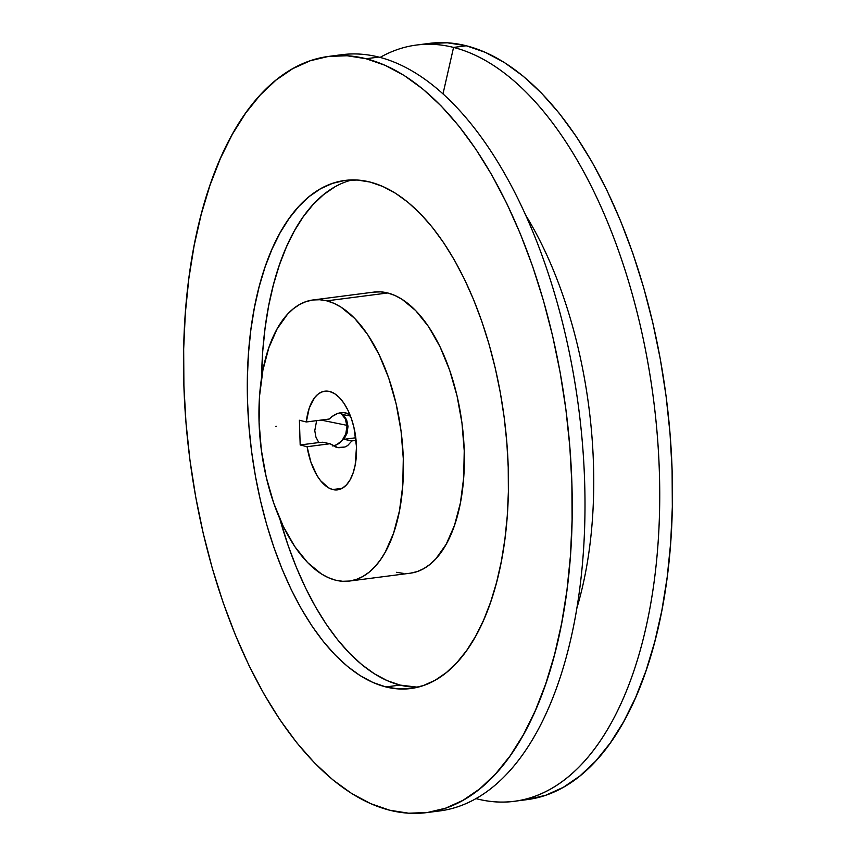 <?xml version="1.0" encoding="UTF-8"?>
<svg xmlns="http://www.w3.org/2000/svg" width="856" height="856" viewBox="0 0 856 856"><rect width="100%" height="100%" fill="white"/><g stroke="black" fill="none" stroke-linecap="round" stroke-linejoin="round"><path stroke-width="1.28" d="M369.953 182.028A256.169 127.437 82.6 0 1 506.848 442.755A256.169 127.437 82.6 0 1 410.73 688.534A256.169 127.437 82.6 0 1 385.821 686.929L400.052 685.089A256.169 127.437 -97.4 0 0 417.792 687.208L400.052 685.089L385.821 686.929L398.554 688.93L411.094 688.481L423.313 685.581L435.094 680.274L446.329 672.591L456.89 662.608L466.702 650.442L475.658 636.19L483.672 619.99L490.67 602.014L496.576 582.422L501.338 561.397L504.912 539.152L507.266 515.911L508.378 491.868L508.229 467.29L506.816 442.381L504.173 417.407L500.311 392.594L495.271 368.176L489.097 344.401L481.853 321.503L473.603 299.686L464.444 279.163L454.44 260.138L443.697 242.794L432.334 227.3L420.435 213.797L408.13 202.423L395.536 193.274L382.771 186.458L369.953 182.028L357.22 180.028L344.679 180.477L332.46 183.377L320.679 188.684L309.444 196.366L298.883 206.35L289.071 218.515L280.115 232.768L272.101 248.968L265.103 266.944L259.197 286.535L254.435 307.561L250.862 329.806L248.508 353.046L247.395 377.089L247.544 401.667L248.957 426.577L251.6 451.551L255.463 476.364L260.502 500.781L266.676 524.546L273.92 547.455L282.17 569.272L291.329 589.795L301.333 608.819L312.076 626.164L323.44 641.658L335.338 655.161L347.643 666.535L360.237 675.684L373.002 682.5L385.821 686.929A256.169 127.437 82.6 0 1 248.925 426.202A256.169 127.437 82.6 0 1 345.043 180.423A256.169 127.437 82.6 0 1 369.953 182.028M347.065 433.211L343.941 439.31L351.88 440.926L347.664 445.569L344.968 447.003L337.617 447.538L330.052 443.74L322.594 442.231L318.817 442.563L315.918 437.074L314.773 430.675L316.634 420.649L314.773 430.675L315.918 437.074L318.817 442.563L300.178 444.97L307.09 446.714L330.052 443.74L335.766 447.046L338.89 447.742L344.968 447.003L347.664 445.569L351.88 440.926L356.075 440.38L351.88 440.926L343.941 439.31L355.786 437.78L343.941 439.31L347.065 433.211L348.018 426.374L347.065 433.211M333.091 445.869A17.805 14.327 101.5 0 0 346.948 426.16L348.018 426.374L346.948 426.16L345.792 433.885L342.068 440.54L336.494 444.842L332.278 445.965M346.905 425.325L321.043 420.082L346.905 425.325M329.646 391.492A49.744 24.749 82.6 0 1 356.235 442.124A49.744 24.749 82.6 0 1 337.564 489.846A49.744 24.749 82.6 0 1 332.727 489.536L342.165 488.316L332.727 489.536A49.744 24.749 82.6 0 1 307.09 446.714L310.921 462.229L316.934 475.412L320.561 480.676L328.565 487.834L332.727 489.536L337.639 489.835L342.304 488.241L346.53 484.817L350.179 479.681L353.089 473.047L355.165 465.161L356.503 446.885L353.988 427.636L351.377 418.573L347.996 410.356L343.973 403.294L339.447 397.666L334.621 393.674L329.646 391.492L325.526 391.106L321.556 392.059L317.844 394.327L314.494 397.826L309.219 408.173L306.309 421.987L299.397 420.253L300.178 444.97L299.397 420.253L306.309 421.987A49.744 24.749 82.6 0 1 324.809 391.181A49.744 24.749 82.6 0 1 329.646 391.492M349.355 581.063A141.721 70.502 82.6 0 1 335.573 580.175L328.49 577.725L321.428 573.959L307.646 562.606L294.774 546.556L283.304 526.44L273.674 503.018L266.248 477.199L261.326 449.956L259.079 422.361L259.614 395.472L262.888 370.295L268.795 347.836L277.098 328.918L287.477 314.302L293.33 308.781L299.536 304.533L306.063 301.59L312.815 299.996L319.759 299.739L326.799 300.852A141.721 70.502 82.6 0 1 402.534 445.088A141.721 70.502 82.6 0 1 349.355 581.063L410.291 573.188A141.721 70.502 -97.4 0 0 463.471 437.213A141.721 70.502 -97.4 0 0 387.736 292.977A141.721 70.502 -97.4 0 0 373.954 292.089L313.018 299.964A141.721 70.502 82.6 0 1 326.799 300.852L387.736 292.977L326.799 300.852L333.894 303.302L340.955 307.079L354.726 318.432L367.599 334.471L379.069 354.587L388.71 378.01L396.125 403.839L401.057 431.071L403.294 458.666L402.769 485.566L399.485 510.732L393.578 533.202L385.275 552.109L380.332 559.995L374.896 566.726L369.054 572.247L362.837 576.495L356.321 579.437L349.558 581.042L342.625 581.288L335.573 580.175A141.721 70.502 82.6 0 1 259.839 435.939A141.721 70.502 82.6 0 1 313.018 299.964M335.402 55.747A381.273 189.668 82.6 0 1 378.823 57.085A381.273 189.668 -97.4 0 0 341.747 54.709L329.004 56.357A381.273 189.668 82.6 0 1 366.079 58.732L378.823 57.085A381.273 189.668 82.6 0 1 583.064 451.551A381.273 189.668 82.6 0 1 433.115 811.563A381.273 189.668 -97.4 0 0 439.513 810.953A381.273 189.668 -97.4 0 0 582.572 445.141A381.273 189.668 -97.4 0 0 378.823 57.085L366.079 58.732L385.147 65.334L404.15 75.478L422.896 89.088L441.215 106.026L458.923 126.121L475.84 149.19L491.825 174.999L506.709 203.311L520.352 233.849L532.625 266.323L543.4 300.413L552.591 335.798L560.092 372.135L565.848 409.061L569.786 446.244L571.872 483.308L572.097 519.902L570.449 555.672L566.95 590.276L561.632 623.382L554.538 654.669L545.743 683.826L535.332 710.598L523.412 734.694L510.08 755.912L495.485 774.027L479.745 788.868L463.032 800.307L445.495 808.214L427.315 812.526L408.654 813.2L389.694 810.225A381.273 189.668 82.6 0 1 185.945 422.169A381.273 189.668 82.6 0 1 329.004 56.357M520.598 800.253A381.273 189.668 -97.4 0 0 526.996 799.643L545.721 795.256L563.259 787.349L579.972 775.921L595.712 761.07L610.307 742.955L623.639 721.736L635.559 697.64L645.97 670.869L654.765 641.711L661.859 610.424L667.177 577.318L670.676 542.715L672.324 506.945L672.099 470.351L670.013 433.286L666.075 396.103L660.318 359.178L652.818 322.84L643.626 287.455L632.852 253.365L620.579 220.901L606.936 190.353L592.052 162.041L576.067 136.232L559.15 113.163L541.441 93.069L523.123 76.131L504.377 62.52L485.373 52.377L466.306 45.775L453.562 47.422L443.012 93.807L453.562 47.422A381.273 189.668 82.6 0 1 657.312 435.479A381.273 189.668 82.6 0 1 514.253 801.291A381.273 189.668 82.6 0 1 477.177 798.916L476.899 798.017L477.177 798.916A381.273 189.668 82.6 0 1 475.904 798.584A381.273 189.668 -97.4 0 0 477.177 798.916A381.273 189.668 -97.4 0 0 659.366 471.998A381.273 189.668 -97.4 0 0 453.562 47.422A381.273 189.668 -97.4 0 0 380.096 57.416A381.273 189.668 82.6 0 1 416.487 45.047A381.273 189.668 82.6 0 1 453.562 47.422L466.306 45.775A381.273 189.668 -97.4 0 0 429.231 43.399L416.487 45.047M389.694 810.225L370.627 803.624L351.623 793.48L332.877 779.87L314.559 762.931L296.85 742.837L279.933 719.768L263.948 693.959L249.064 665.647L235.421 635.098L223.149 602.635L212.374 568.545L203.182 533.16L195.682 496.822L189.925 459.897L185.987 422.714L183.901 385.649L183.676 349.055L185.324 313.285L188.823 278.682L194.141 245.576L201.235 214.289L210.03 185.131L220.441 158.36L232.361 134.264L245.693 113.046L260.288 94.93L276.028 80.079L292.741 68.651L310.279 60.744L328.458 56.432L347.119 55.758L366.079 58.732A381.273 189.668 82.6 0 1 569.828 446.789A381.273 189.668 82.6 0 1 426.77 812.601A381.273 189.668 82.6 0 1 389.694 810.225M514.253 801.291L526.996 799.643A381.273 189.668 -97.4 0 0 670.055 433.832A381.273 189.668 -97.4 0 0 466.306 45.775L447.346 42.8L428.685 43.474M525.969 215.626A295.876 147.189 82.6 0 1 576.751 608.477A295.876 147.189 -97.4 0 0 525.969 215.626M329.271 419.023L306.309 421.987L329.271 419.023L331.861 416.637L329.271 419.023M334.75 414.732L331.861 416.637L337.799 413.384L334.75 414.732M340.902 412.635L337.799 413.384L343.877 412.549L340.902 412.635M346.637 413.138L343.877 412.549L349.055 414.368L346.637 413.138M350.125 415.214L349.055 414.368L350.125 415.214M340.346 412.72L345.321 418.851L346.948 426.16A17.805 14.327 101.5 0 0 340.346 412.72M346.648 419.836L348.018 426.374L346.648 419.836L343.16 414.593L346.648 419.836M350.468 416.07L343.16 414.593L350.468 416.07M318.817 442.563L322.594 442.231L330.052 443.74L307.09 446.714L300.178 444.97L318.817 442.563M275.867 426.363L276.424 426.288M334.921 186.843L323.686 194.526L313.114 204.509L303.302 216.675L294.346 230.927L286.343 247.127L279.345 265.103L273.439 284.695L268.666 305.72L265.093 327.966L262.739 351.206L261.594 377.817A256.169 127.437 -97.4 0 1 352.212 179.91M279.826 518.843L288.162 545.614L296.401 567.432L305.571 587.954L315.575 606.979L326.307 624.324L337.681 639.817L349.58 653.321L361.885 664.695L374.479 673.843L387.244 680.659L400.052 685.089A256.169 127.437 -97.4 0 1 279.826 518.843M373.751 292.121L380.685 291.864L387.736 292.977L394.819 295.427L401.881 299.193L415.663 310.546L428.535 326.596L440.005 346.712L449.635 370.134L457.061 395.954L461.983 423.196L464.23 450.791L463.695 477.691L460.421 502.857L454.515 525.327L446.211 544.234L435.832 558.85L429.99 564.372L423.774 568.619L417.257 571.562L410.495 573.156M403.561 573.413L396.51 572.3M439.513 810.953L426.77 812.601"/></g></svg>
